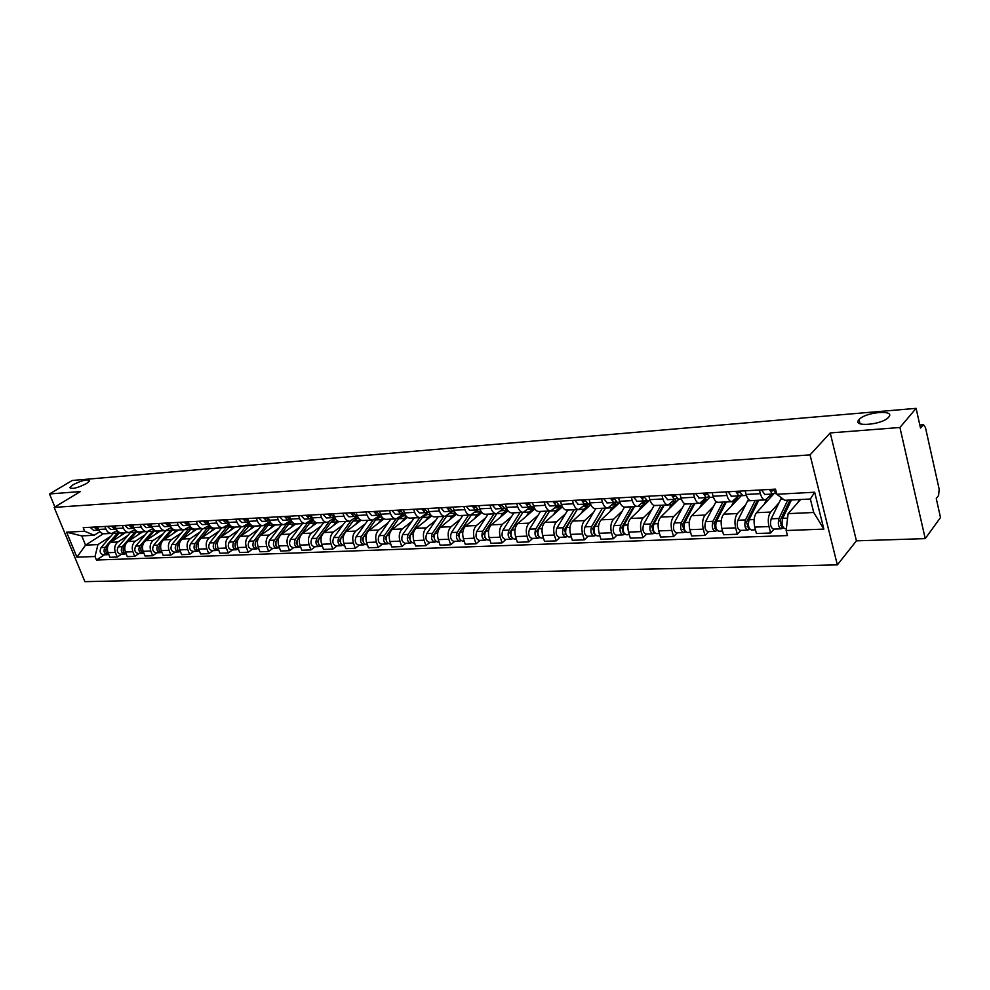 <?xml version="1.0" encoding="UTF-8"?>
<svg xmlns="http://www.w3.org/2000/svg" width="990" height="990" viewBox="0 0 990 990"><rect width="100%" height="100%" fill="white"/><g stroke="black" fill="none" stroke-linecap="round" stroke-linejoin="round"><path stroke-width="1.49" d="M859.048 419.599L859.06 419.587C865.235 411.976 895.987 409.34 888.661 417.149L888.525 417.297C881.966 425.057 851.276 427.334 859.048 419.599L860.05 423.782M73.186 484.667C82.442 480.125 87.912 478.851 89.607 480.855L86.489 483.565C77.22 488.144 71.725 489.431 69.993 487.439L73.186 484.667M54.165 507.4L84.905 581.65L837.342 564.882L856.424 540.837L925.229 538.622L940.5 517.56L936.268 498.601L938.607 495.446L939.163 489.147L925.477 427.606L923.534 424.71L920.502 428.051L916.109 408.35L899.922 427.482L830.226 432.927L810.043 454.88L54.165 507.4L80.45 491.547L49.5 493.961L72.245 480.472L916.109 408.35M925.229 538.622L899.922 427.482M49.5 493.961L54.883 506.967M125.445 532.694L110.608 542.322C107.526 544.846 106.685 548.312 108.058 552.717L109.915 557.296L117.228 557.024L115.36 552.42C113.986 548.002 114.828 544.512 117.897 541.988L127.834 535.516M117.191 530.628L111.858 533.387C109.234 533.462 107.254 532.026 105.905 529.056L98.604 529.452C99.953 532.41 101.933 533.845 104.569 533.771L111.511 533.412M98.604 529.452L97.565 526.89M121.572 554.153L117.228 557.024M105.905 529.056L104.866 526.482M142.783 531.803L127.958 541.518C124.889 544.067 124.047 547.569 125.421 552.024L127.289 556.652L134.739 556.38L132.883 551.727C131.497 547.26 132.338 543.733 135.407 541.183L145.332 534.649M114.914 525.913L115.966 528.511C117.303 531.494 119.295 532.954 121.918 532.88L129.022 532.509M139.083 553.484L134.739 556.38M134.838 529.613L129.368 532.496C126.745 532.571 124.752 531.11 123.416 528.115L122.364 525.504M160.491 530.9L145.679 540.713C142.622 543.287 141.78 546.827 143.154 551.331L145.023 556.009L152.646 555.724L150.777 551.022C149.391 546.492 150.233 542.941 153.302 540.367L163.214 533.771M132.635 524.935L133.687 527.559C135.036 530.566 137.016 532.038 139.639 531.964L146.904 531.593M156.977 552.791L152.646 555.724M152.881 528.561L147.25 531.581C144.627 531.655 142.647 530.17 141.298 527.15L140.258 524.502M178.584 529.972L163.796 539.884C160.726 542.483 159.897 546.059 161.271 550.613L163.14 555.341L170.924 555.056L169.055 550.304C167.681 545.725 168.51 542.136 171.567 539.525L181.467 532.855M150.752 523.92L151.792 526.581C153.141 529.625 155.121 531.11 157.757 531.036L165.181 530.665M175.255 552.086L170.924 555.056M171.32 527.484L165.528 530.64C162.904 530.714 160.924 529.217 159.576 526.16L158.524 523.487M197.06 529.031L182.296 539.03C179.24 541.654 178.41 545.267 179.784 549.871L181.653 554.66L189.61 554.363L187.741 549.561C186.355 544.933 187.197 541.307 190.241 538.671L200.129 531.939M169.253 522.893L170.305 525.579C171.654 528.66 173.634 530.17 176.257 530.096L183.855 529.7M193.941 551.368L189.61 554.363M190.167 526.371L184.202 529.687C181.591 529.761 179.598 528.239 178.262 525.146L177.21 522.448M208.692 526.098L209.595 525.48M215.931 528.066L201.205 538.164C198.161 540.812 197.332 544.475 198.718 549.128L200.586 553.955L208.717 553.658L206.848 548.807C205.462 544.129 206.291 540.453 209.335 537.793L219.198 530.986M188.174 521.841L189.226 524.552C190.575 527.67 192.555 529.192 195.166 529.13L202.95 528.722M213.023 550.638L208.717 553.658M209.435 525.232L203.297 528.71C200.685 528.771 198.705 527.249 197.356 524.118L196.305 521.384M227.737 525.096L229.173 524.106M235.224 527.076L220.535 537.273C217.503 539.958 216.674 543.646 218.06 548.361L219.929 553.249L228.245 552.94L226.376 548.027C224.99 543.3 225.807 539.587 228.851 536.902L238.689 530.021M207.516 520.765L208.568 523.512C209.917 526.655 211.897 528.202 214.508 528.128L222.465 527.72M232.551 549.896L228.245 552.94M229.136 524.057L222.812 527.707C220.213 527.781 218.233 526.222 216.884 523.054L215.832 520.294M254.95 526.061L240.31 536.37C237.278 539.08 236.449 542.817 237.847 547.581L239.704 552.519L248.218 552.21L246.349 547.235C244.963 542.458 245.78 538.696 248.812 535.986L258.613 529.031M227.304 519.663L228.356 522.435C229.692 525.628 231.672 527.187 234.284 527.125L242.426 526.705M252.5 549.128L248.218 552.21M249.294 522.844L242.785 526.68C240.174 526.754 238.206 525.183 236.858 521.978L235.806 519.181M275.121 525.034L260.531 535.442C257.511 538.176 256.695 541.963 258.081 546.777L259.949 551.777L268.649 551.455L266.78 546.431C265.394 541.592 266.199 537.793 269.218 535.046L279.007 528.029M247.537 518.537L248.589 521.346C249.938 524.576 251.906 526.148 254.504 526.086L262.857 525.653M272.918 548.336L268.649 551.455M269.923 521.606L263.204 525.64C260.605 525.702 258.637 524.118 257.289 520.876L256.237 518.055M295.787 523.945L281.21 534.501C278.202 537.261 277.386 541.085 278.784 545.96L280.64 551.022L289.55 550.688L287.682 545.601C286.296 540.701 287.1 536.865 290.107 534.093L299.859 526.989M268.253 517.374L269.292 520.22C270.641 523.487 272.609 525.084 275.208 525.022L283.759 524.589M293.807 547.532L289.55 550.688M291.035 520.319L284.105 524.564C281.519 524.638 279.551 523.029 278.202 519.75L277.151 516.879M316.998 522.782L302.383 533.523C299.388 536.32 298.584 540.181 299.97 545.119L301.826 550.242L310.947 549.908L309.078 544.76C307.692 539.798 308.496 535.912 311.491 533.103L321.193 525.938M289.439 516.198L290.491 519.082C291.84 522.386 293.795 524.007 296.381 523.933L305.143 523.487M315.179 546.715L310.947 549.908M312.654 518.995L305.489 523.475C302.915 523.537 300.948 521.903 299.611 518.587L298.559 515.691M338.778 521.544L324.052 532.533C321.069 535.355 320.265 539.265 321.651 544.253L323.52 549.438L332.85 549.104L330.982 543.894C329.596 538.869 330.388 534.947 333.37 532.1L343.035 524.849M311.145 514.986L312.184 517.906C313.533 521.247 315.488 522.893 318.062 522.831L327.046 522.361M337.07 545.874L332.85 549.104M334.781 517.621L327.393 522.349C324.819 522.411 322.864 520.765 321.527 517.399L320.475 514.466M361.115 520.245L346.228 531.519C343.27 534.377 342.478 538.325 343.864 543.374L345.72 548.621L355.274 548.274L353.418 543.003C352.032 537.929 352.824 533.944 355.781 531.073L365.397 523.735M333.37 513.748L334.41 516.706C335.746 520.084 337.701 521.755 340.263 521.693L349.482 521.223M359.469 545.02L355.274 548.274M357.328 516.31L349.817 521.198C347.267 521.26 345.312 519.589 343.976 516.186L342.936 513.216M384.033 518.859L368.961 530.479C366.003 533.363 365.223 537.36 366.609 542.483L368.466 547.792L378.254 547.433L376.398 542.087C375.012 536.951 375.792 532.929 378.737 530.021L388.303 522.596M356.128 512.486L357.18 515.468C358.516 518.896 360.459 520.579 363.008 520.53L372.45 520.035M382.425 544.129L378.254 547.433M380.259 515.085L372.797 520.022C370.248 520.084 368.305 518.389 366.968 514.949L365.929 511.941M407.546 517.399L392.238 529.403C389.305 532.335 388.525 536.382 389.911 541.555L391.755 546.938L401.792 546.567L399.935 541.159C398.562 535.949 399.329 531.89 402.249 528.945L411.766 521.433M379.455 511.187L380.507 514.218C381.831 517.683 383.774 519.391 386.31 519.329L396 518.834M405.937 543.225L401.792 546.567M403.759 513.822L396.334 518.81C393.81 518.871 391.879 517.164 390.543 513.674L389.503 510.63M431.677 515.864L416.085 528.314C413.177 531.271 412.409 535.367 413.795 540.614L415.639 546.059L425.923 545.676L424.079 540.206C422.693 534.934 423.46 530.813 426.356 527.843L435.798 520.245M403.375 509.85L404.403 512.919C405.739 516.433 407.657 518.166 410.182 518.104L420.131 517.597M430.031 542.31L425.923 545.676M424.376 508.687L427.779 512.535L420.465 517.584C417.953 517.634 416.035 515.901 414.699 512.362L413.671 509.281M456.44 514.255L440.538 527.187C437.654 530.182 436.899 534.328 438.273 539.637L440.117 545.156L450.648 544.772L448.817 539.228C447.443 533.882 448.198 529.712 451.069 526.705L460.449 519.02M427.89 508.489L428.918 511.595C430.242 515.159 432.16 516.904 434.672 516.854L444.881 516.322M454.732 541.357L450.648 544.772M452.517 511.199L445.215 516.31C442.716 516.372 440.798 514.602 439.486 511.026L438.446 507.907M481.87 512.548L465.609 526.037C462.751 529.068 462.008 533.276 463.382 538.647L465.213 544.228L476.029 543.832L474.198 538.214C472.824 532.818 473.567 528.586 476.413 525.542L485.706 517.77M453.036 507.09L454.064 510.234C455.375 513.847 457.281 515.617 459.768 515.567L470.25 515.023M480.076 540.379L476.029 543.832M477.873 509.813L470.584 515.01C468.109 515.06 466.216 513.278 464.892 509.652L463.864 506.484M507.994 510.753L491.337 524.861C488.503 527.93 487.761 532.175 489.134 537.632L490.953 543.287L502.054 542.879L500.235 537.186C498.861 531.704 499.591 527.435 502.413 524.354L511.632 516.483M478.826 505.655L479.853 508.835C481.165 512.498 483.058 514.293 485.521 514.243L496.299 513.699M506.063 539.389L502.054 542.879M503.922 508.353L496.621 513.674C494.171 513.723 492.278 511.917 490.966 508.241L489.951 505.036M534.823 508.848L517.721 523.648C514.924 526.754 514.194 531.061 515.555 536.58L517.374 542.31L528.759 541.901L526.952 536.135C525.591 530.578 526.309 526.247 529.093 523.128L538.214 515.159M505.308 504.182L506.323 507.412C507.635 511.112 509.504 512.944 511.954 512.894L523.017 512.325M532.731 538.362L528.759 541.901M530.677 506.831L523.339 512.313C520.913 512.362 519.045 510.518 517.733 506.793L516.718 503.539M562.394 506.818L544.809 522.411C542.037 525.542 541.332 529.91 542.681 535.503L544.488 541.32L556.182 540.886L554.375 535.046C553.026 529.415 553.732 525.034 556.491 521.879L565.5 513.798M532.484 502.66L533.511 505.94C534.798 509.689 536.667 511.545 539.08 511.496L550.452 510.914M560.105 537.31L556.182 540.886M558.162 505.234L550.774 510.902C548.373 510.951 546.517 509.083 545.218 505.308L544.203 502.017M590.758 504.665L572.628 521.136C569.881 524.316 569.188 528.734 570.537 534.402L572.331 540.293L584.335 539.859L582.553 533.932C581.204 528.227 581.897 523.772 584.62 520.579L593.53 512.412M560.402 501.113L561.417 504.43C562.704 508.241 564.548 510.122 566.948 510.073L578.643 509.479M588.208 536.234L584.335 539.859M586.414 503.576L578.952 509.454C576.576 509.504 574.745 507.61 573.457 503.774L572.443 500.445M619.926 502.363L601.19 519.824C598.492 523.042 597.812 527.521 599.148 533.276L600.93 539.241L613.268 538.795L611.498 532.781C610.149 527.002 610.83 522.497 613.515 519.255L622.302 510.976M589.087 499.517L590.09 502.883C591.376 506.744 593.196 508.65 595.559 508.613L607.588 507.994M617.079 535.12L613.268 538.795M615.186 502.103L607.909 507.969C605.546 508.019 603.739 506.1 602.465 502.215L601.462 498.824M649.143 500.668L630.543 518.475C627.883 521.73 627.215 526.284 628.551 532.113L630.321 538.164L642.993 537.694L641.235 531.605C639.911 525.74 640.567 521.173 643.203 517.894L651.865 509.504M618.564 497.871L619.567 501.286C620.829 505.197 622.636 507.14 624.975 507.103L637.35 506.459M646.755 533.981L642.993 537.694M644.688 500.643L637.659 506.447C635.332 506.484 633.55 504.541 632.276 500.594L631.286 497.166M679.016 499.059L660.714 517.089C658.102 520.394 657.447 524.997 658.771 530.912L660.528 537.05L673.559 536.58L671.814 530.393C670.502 524.452 671.133 519.812 673.732 516.495L682.259 507.994M648.883 496.188L649.861 499.653C651.123 503.625 652.905 505.593 655.207 505.556L667.941 504.9M677.259 532.818L673.559 536.58M675.007 499.158L668.25 504.888C665.961 504.912 664.191 502.932 662.941 498.935L661.963 495.458M709.706 497.413L691.738 515.679C689.176 519.02 688.545 523.685 689.857 529.675L691.589 535.912L705.004 535.417L703.271 529.155C701.96 523.116 702.578 518.413 705.127 515.06L713.505 506.435M680.056 494.443L681.033 497.958C682.271 501.992 684.028 503.997 686.293 503.96L699.41 503.279M708.617 531.605L705.004 535.417M706.229 497.599L699.72 503.267C697.467 503.304 695.723 501.286 694.485 497.24L693.507 493.701M741.498 495.47L723.653 514.206C721.141 517.597 720.534 522.336 721.834 528.413L723.541 534.736L737.34 534.229L735.632 527.868C734.345 521.742 734.939 516.978 737.426 513.575L745.643 504.826M712.132 492.661L713.097 496.225C714.335 500.321 716.055 502.351 718.282 502.314L731.796 501.621M740.891 530.368L737.34 534.229M738.466 495.879L732.093 501.608C729.89 501.645 728.17 499.591 726.945 495.483L725.992 491.894M774.329 493.317L756.496 512.709C754.034 516.136 753.452 520.938 754.739 527.113L756.434 533.523L770.628 533.004L768.945 526.544C767.671 520.332 768.24 515.505 770.678 512.053L778.709 503.18M745.161 490.83L746.113 494.443C747.326 498.601 749.022 500.655 751.2 500.631L765.134 499.913M774.106 529.093L770.628 533.004M771.655 494.097L765.431 499.9C763.265 499.925 761.582 497.846 760.37 493.676L759.417 490.025M103.368 533.721L85.548 545.131L97.96 544.574L110.682 536.37M99.903 531.63L94.174 535.281L81.762 535.899L85.548 545.131L76.935 557.184L66.602 532.199L84.67 531.234L94.174 535.281M800.638 499.492L788.114 513.637L813.731 512.486L810.352 499.01L784.699 500.309L776.816 494.257L775.492 489.134L83.209 527.682L84.67 531.234M776.816 494.257L814.659 492.228L823.853 529.118L786.147 530.529L788.114 513.637M97.96 544.574L95.015 556.504L96.451 560.018L787.446 535.565L786.147 530.529M95.015 556.504L76.935 557.184M837.342 564.882L810.043 454.88M856.424 540.837L830.226 432.927M104.42 554.808L96.451 560.018M66.602 532.199L81.762 535.899M813.731 512.486L823.853 529.118M810.352 499.01L814.659 492.228M98.913 530.133L95.956 526.977M98.493 530.046L97.602 530.244L94.087 527.076M97.404 530.244L93.666 530.454L90.164 527.299M105.893 549.413L105.98 551.727M118.528 531.915L104.99 547.408C103.208 551.244 104.024 553.67 107.452 554.697L108.281 554.487M117.426 530.925L116.263 531.222M113.8 532.793L101.067 547.581C99.285 551.405 100.101 553.818 103.529 554.846L107.267 554.697M119.58 532.496L111.808 541.542M123.045 532.818L120.297 536.036M107.811 546.22L106.858 547.334C105.101 550.799 105.757 553.224 108.826 554.61M116.275 529.217L113.219 526.012M115.743 529.118L114.828 529.316L111.313 526.123M114.63 529.328L110.818 529.526L107.316 526.346M134.009 528.276L130.853 525.034M133.365 528.165L132.412 528.375L128.91 525.133M132.227 528.388L128.316 528.598L124.814 525.368M123.193 548.584L123.292 551.145M136.026 530.813L122.228 546.666C120.446 550.539 121.263 553.002 124.691 554.029L125.544 553.818M134.949 529.972L134.046 530.12M130.668 532.199L118.218 546.839C116.436 550.7 117.253 553.15 120.681 554.19L124.505 554.041M137.016 531.444L128.972 540.862M140.382 531.927L137.647 535.182M125.223 545.304L124.134 546.591C122.364 550.155 123.057 552.618 126.2 553.955M140.865 547.742L140.964 550.539M153.933 529.7L139.825 545.911C138.043 549.821 138.872 552.309 142.3 553.361L143.166 553.125M152.868 529.031L152.052 529.106M148.03 531.444L135.729 546.084C133.947 549.995 134.776 552.47 138.204 553.509L142.115 553.361M154.836 530.355L146.495 540.169M158.091 531.024L155.356 534.303M143.006 544.351L141.768 545.824C140.011 549.512 140.728 551.999 143.934 553.286M152.126 527.311L148.871 524.032M151.371 527.187L150.393 527.41L146.879 524.143M150.195 527.423L146.211 527.633L142.696 524.366M170.639 526.321L167.273 523.005M167.471 523.685L167.05 523.017M169.76 526.197L168.758 526.42L165.256 523.116M168.56 526.433L164.476 526.655L160.974 523.351M189.548 525.306L186.095 521.953M186.306 522.72L185.811 521.965M188.558 525.183L187.518 525.418L184.029 522.064M187.333 525.43L183.15 525.653L179.66 522.312M158.907 546.888L159.019 549.908M172.248 528.561L157.806 545.144C156.036 549.091 156.853 551.603 160.281 552.668L161.172 552.432M170.738 528.091L171.753 528.041M165.825 530.603L153.623 545.317C151.841 549.264 152.67 551.764 156.098 552.828L160.095 552.668M173.064 529.217L164.402 539.476M176.171 530.096L173.448 533.412M161.197 543.361L159.786 545.057C158.029 548.856 158.784 551.368 162.063 552.593M177.334 546.047L177.458 549.252M190.996 527.398L188.31 529.501L176.183 544.351C174.401 548.349 175.23 550.886 178.646 551.962L179.561 551.702M184.066 529.7L171.901 544.537C170.131 548.522 170.948 551.046 174.376 552.123L178.472 551.962M191.726 528.054L182.692 538.758M194.659 529.143L191.924 532.509M179.784 542.322L178.2 544.265C176.43 548.188 177.222 550.725 180.576 551.888M196.181 545.168L196.305 548.571M210.202 526.235L207.046 528.549L194.956 543.547C193.186 547.581 194.003 550.155 197.418 551.244L198.359 550.972M202.715 528.734L190.587 543.733C188.818 547.767 189.635 550.316 193.05 551.405L197.245 551.244M210.833 526.853L201.378 538.04M213.58 528.115L210.821 531.568M198.804 541.245L197.022 543.461C195.253 547.507 196.082 550.069 199.497 551.158L199.497 551.158M208.89 524.267L205.338 520.889M205.574 521.73L205.004 520.901M207.776 524.143L206.712 524.391L203.21 521M206.526 524.403L202.245 524.626L198.755 521.247M215.449 544.265L215.572 547.866M229.878 525.071L226.203 527.559L214.137 542.73C212.38 546.814 213.209 549.4 216.612 550.502L217.577 550.217M221.772 527.757L209.67 542.916C207.912 546.987 208.742 549.574 212.145 550.675L216.439 550.514M230.385 525.616L220.485 537.322M232.959 527.039L230.126 530.615M218.283 540.095L216.253 542.631C214.496 546.728 215.325 549.314 218.728 550.415L218.84 550.415M228.678 523.215L225.002 519.787M225.274 520.703L224.631 519.812M227.428 523.079L226.339 523.339L222.837 519.911M226.141 523.351L221.772 523.586L218.27 520.158M235.15 543.337L235.274 547.148M250.049 523.933L245.792 526.556L233.764 541.889C232.006 546.01 232.836 548.633 236.239 549.747L237.216 549.45M241.251 526.767L229.197 542.075C227.44 546.195 228.269 548.807 231.672 549.92L236.053 549.759M250.433 524.366L239.976 536.63M252.797 525.9L249.864 529.65M238.231 538.845L235.929 541.79C234.172 545.923 235.001 548.547 238.404 549.66L238.627 549.66M248.911 522.126L245.136 518.673M245.421 519.663L244.691 518.686M247.537 521.99L246.399 522.262L242.921 518.785M246.213 522.274L241.733 522.51L238.244 519.057M255.296 542.384L255.42 546.393M270.74 522.831L265.815 525.542L253.824 541.023C252.079 545.193 252.908 547.841 256.299 548.98L257.313 548.658M265.815 525.542L261.15 525.777L249.158 541.221C247.413 545.391 248.23 548.027 251.633 549.153L256.125 548.98M270.975 523.104L268.018 525.418L259.801 536.06M273.116 524.7L270.047 528.66M258.749 537.422L256.039 540.924C254.294 545.106 255.123 547.755 258.514 548.893L258.86 548.881M269.627 521.012L265.716 517.523M266.038 518.574L265.233 517.547M268.104 520.876L266.941 521.161L263.451 517.646M266.743 521.173L262.152 521.421L258.675 517.918M275.925 541.382L276 545.614M292.013 521.817L286.283 524.49L274.354 540.144C272.621 544.364 273.438 547.049 276.829 548.188L277.868 547.854M286.283 524.49L281.519 524.725L269.577 540.342C267.832 544.562 268.661 547.235 272.052 548.373L276.656 548.2M292.038 521.841L288.548 524.366L276.618 540.045C274.886 544.265 275.715 546.95 279.093 548.101L279.564 548.089M293.943 523.425L290.689 527.633M290.812 519.874L286.791 516.347M287.125 517.461L286.246 516.384M289.154 519.738L287.954 520.035L284.476 516.471M287.756 520.047L283.053 520.294L279.576 516.755M312.518 518.711L308.373 515.146M308.719 516.322L307.754 515.184M310.699 518.562L309.462 518.884L305.997 515.283M309.264 518.884L304.45 519.144L300.985 515.555M334.744 517.523L330.462 513.921M330.821 515.146L329.781 513.958M332.764 517.374L331.477 517.696L328.024 514.058M331.291 517.708L326.354 517.968L322.889 514.342M357.501 516.297L356.524 516.359L353.084 512.659M353.455 513.934L352.341 512.696M355.361 516.149L354.036 516.483L350.596 512.795M353.851 516.495L348.777 516.768L345.337 513.092M380.828 515.048L379.69 515.109L376.262 511.36M376.646 512.684L375.445 511.409M375.643 511.842L376.324 511.644M378.514 514.887L377.14 515.245L373.713 511.508M376.955 515.258L371.757 515.543L368.329 511.805M404.737 513.773L403.437 513.835L400.022 510.048M400.368 511.385L399.131 510.098M399.317 510.493L400.071 510.271M402.237 513.6L400.814 513.983L397.411 510.184M400.628 513.983L395.307 514.28L391.892 510.493M297.037 540.354L297.099 544.834M313.038 520.74L311.664 520.678L307.234 523.413L295.354 539.241C293.634 543.51 294.451 546.22 297.829 547.383L298.893 547.024M307.234 523.413L302.358 523.661L290.466 539.451C288.733 543.708 289.563 546.418 292.941 547.569L297.656 547.383M296.678 542.508L296.047 542.978M313.644 520.604L309.548 523.289L297.681 539.142C295.948 543.411 296.777 546.134 300.156 547.297L300.75 547.272M315.278 522.101L311.813 526.593M318.656 539.265L318.013 540.156L318.681 544.017M334.484 519.614L331.774 519.861M329.088 521.804L316.862 538.312C315.142 542.631 315.959 545.379 319.325 546.554L320.414 546.183M323.705 522.534L311.85 538.535C310.13 542.842 310.959 545.577 314.325 546.752L319.151 546.567M318.236 541.481L317.543 542.013M335.845 519.404L331.044 522.188L319.226 538.214C317.518 542.545 318.335 545.292 321.7 546.468L322.431 546.443M337.157 520.728L333.432 525.529M340.808 538.127L340.015 539.228L340.77 543.176M356.437 518.475L354.432 518.488M350.769 520.988L338.865 537.372C337.157 541.74 337.986 544.525 341.34 545.713L342.453 545.304M345.535 521.421L333.741 537.595C332.034 541.951 332.863 544.723 336.216 545.911L341.154 545.713M340.312 540.429L339.545 541.01M357.848 518.253L353.046 521.062L341.303 537.273C339.595 541.641 340.411 544.426 343.765 545.614L344.644 545.589M359.605 519.292L355.571 524.44M363.54 536.889L362.55 538.288L363.38 542.297M378.91 517.3L377.462 517.226M373.131 519.973L361.412 536.407C359.716 540.825 360.533 543.634 363.875 544.846L365.013 544.413M367.884 520.27L356.153 536.63C354.457 541.035 355.286 543.844 358.628 545.044L363.701 544.859M362.922 539.327L362.08 539.983M380.346 517.065L375.569 519.911L363.899 536.295C362.204 540.726 363.021 543.547 366.362 544.748L367.389 544.71M382.635 517.807L378.229 523.326M397.349 520.579L385.63 537.322L386.546 541.406M401.915 516.099L400.962 515.988M396.124 518.834L384.491 535.417C382.821 539.884 383.637 542.73 386.954 543.956L388.13 543.498M396.099 518.859L390.741 519.131L379.121 535.652C377.438 540.107 378.254 542.941 381.583 544.166L386.781 543.968M386.1 538.189L385.172 538.919M403.388 515.864L398.636 518.735L387.053 535.305C385.37 539.785 386.187 542.631 389.503 543.857L390.691 543.819M406.284 516.297L401.445 522.188M421.381 518.822L409.291 536.332L410.293 540.478M414.204 517.906L419.673 517.659L408.152 534.402C406.494 538.931 407.311 541.815 410.615 543.052L411.815 542.557M414.179 517.931L402.645 534.637C400.975 539.154 401.792 542.025 405.108 543.263L410.442 543.064M409.848 537.001L408.833 537.817M426.987 514.614L422.272 517.523L410.763 534.291C409.105 538.82 409.922 541.703 413.226 542.953L414.562 542.904M430.576 514.763L425.23 521.012M424.636 510.048L423.411 508.736M423.571 509.108L424.413 508.86M426.554 512.275L425.094 512.672L421.703 508.835M424.908 512.684L419.438 512.981L416.035 509.145M445.797 517.325L433.533 535.318L434.622 539.513M438.224 516.669L443.829 516.421L432.407 533.363C430.761 537.941 431.578 540.862 434.857 542.124L436.058 541.567M438.199 516.706L426.752 533.598C425.106 538.164 425.923 541.085 429.202 542.334L434.684 542.124M434.202 535.776L433.088 536.679M451.168 513.352L449.423 513.711M446.923 515.703L435.08 533.251C433.434 537.83 434.251 540.75 437.531 542.013L439.053 541.963M455.561 513.241L452.17 515.988L449.608 519.812M454.385 511.112L452.739 511.199L449.361 507.301M449.534 508.674L448.309 507.35M448.445 507.684L449.386 507.412M451.502 510.914L449.98 511.347L446.614 507.449M449.807 511.347L444.188 511.657L440.798 507.771M470.757 515.864L458.395 534.266L459.484 538.535M468.604 515.109L457.269 532.298C455.635 536.927 456.452 539.884 459.707 541.171L461.043 540.639M468.579 515.146L462.813 515.443L451.477 532.546C449.844 537.162 450.648 540.119 453.915 541.394L459.533 541.171M459.174 534.489L457.974 535.491M475.955 512.04L475.052 512.139M471.45 514.812L460.016 532.175C458.382 536.815 459.199 539.785 462.454 541.06L464.149 540.998M475.546 512.065L481.251 511.768L477.143 514.713L474.594 518.587M480.732 510.902L479.581 511.855M480.175 509.726L478.343 509.825L474.99 505.865L473.975 506.224M475.064 507.276L473.851 505.927M477.081 509.528L475.509 509.974L472.156 506.026M475.336 509.986L469.569 510.296L466.203 506.36M496.337 514.392L483.887 533.202L485.137 537.508M493.998 513.81L482.774 531.197C481.152 535.899 481.969 538.894 485.199 540.193L486.61 539.649M488.082 514.119L476.821 531.457C475.212 536.135 476.017 539.117 479.259 540.416L485.026 540.193M484.803 533.152L483.491 534.266M501.373 510.704L506.93 510.419L502.747 513.402L500.235 517.325M496.807 513.649L485.583 531.073C483.974 535.776 484.791 538.783 488.021 540.082L489.901 540.008M507.746 510.407L506.93 510.419M506.818 508.724L504.677 510.531M506.793 510.419L507.425 509.9M506.645 508.303L504.615 508.414L501.286 504.405M501.262 505.841L500.061 504.467M500.16 504.727L501.175 504.405M503.341 508.093L501.707 508.563L498.378 504.566M501.534 508.575L495.606 508.897L492.265 504.9M522.534 512.919L510.036 532.113L511.385 536.444M520.035 512.474L508.934 530.083C507.338 534.835 508.142 537.867 511.36 539.179L512.857 538.634M513.971 512.783L502.833 530.343C501.237 535.083 502.041 538.102 505.259 539.414L511.187 539.191M511.112 531.741L509.702 532.979M522.918 512.325L511.818 529.959C510.234 534.711 511.038 537.756 514.243 539.067L516.322 538.993M534.501 509.12L533.152 509.033L529.007 512.053L526.519 516.038M533.066 506.892L530.417 509.182M532.583 509.07L534.179 507.684M533.82 506.843L531.581 506.967L528.276 502.895M528.153 504.356L526.965 502.97M527.039 503.18L527.843 502.92M530.293 506.62L528.598 507.128L525.294 503.068M528.425 507.14L522.336 507.462L519.02 503.415M549.413 511.434L536.877 530.986L538.312 535.343M546.752 511.112L535.776 528.92C534.204 533.734 535.008 536.815 538.189 538.152L539.785 537.595M540.528 511.422L529.526 529.192C527.942 533.994 528.747 537.063 531.939 538.399L538.028 538.164M538.139 530.256L536.605 531.618M561.392 507.709L560.055 507.623L555.972 510.667L549.685 510.989L538.746 528.796C537.174 533.622 537.978 536.704 541.159 538.04L543.448 537.954M555.972 510.667L553.509 514.701M559.424 505.469L556.801 507.796M559.028 507.672L561.652 505.358M539.179 536.988L539.364 537.607M561.726 505.346L559.263 505.482L555.996 501.361M555.761 502.833L554.586 501.435M557.964 505.11L556.219 505.643L552.94 501.522M556.034 505.655L549.772 505.989L546.492 501.881M576.984 509.912L564.436 529.823L565.958 534.192M574.175 509.702L563.347 527.744C561.8 532.62 562.592 535.739 565.748 537.1L567.431 536.518M567.777 510.036L556.925 528.017C555.365 532.88 556.17 535.986 559.325 537.347L565.575 537.1M565.909 528.685L564.263 530.182M589.656 503.848L590.077 505.284M577.207 509.553L566.391 527.608C564.845 532.496 565.649 535.615 568.792 536.976L571.292 536.877M589 506.261L587.676 506.162L583.63 509.256L581.204 513.34M586.748 503.774L583.877 506.373M586.167 506.249L588.753 503.898M566.626 535.627L566.911 536.543M588.06 503.885L584.471 499.777M584.125 501.274L582.949 499.851M586.389 503.564L584.57 504.12L581.328 499.95M578.321 504.405L574.707 500.321M605.286 508.365L592.738 528.648L594.346 533.004M602.328 508.254L591.661 526.532C590.127 531.469 590.931 534.625 594.037 536.011L595.819 535.429M595.77 508.6L585.053 526.816C583.531 531.741 584.323 534.885 587.441 536.258L593.876 536.011M594.495 526.977L592.775 528.586M617.451 502.363L617.983 504.17M617.339 504.776L616.028 504.677L612.043 507.796L605.422 508.142L594.792 526.395C593.27 531.345 594.062 534.501 597.168 535.887L599.903 535.788M612.043 507.796L609.642 511.954M614.01 504.789L616.584 502.388M594.78 534.08L595.188 535.454M617.29 502.314L613.738 498.143M613.268 499.678L612.105 498.23M615.594 501.955L613.713 502.561L610.508 498.317M607.266 502.846L603.702 498.7M634.343 506.793L632.276 508.959L621.807 527.423L624.245 534.328L623.106 534.897C620.037 533.486 619.245 530.281 620.742 525.282L613.961 525.566C612.451 530.566 613.243 533.759 616.337 535.157L622.945 534.897M633.823 507.709L633.13 507.746M631.249 506.781L620.742 525.282M624.504 507.115L613.961 525.566M624.009 525.047L622.141 526.841M645.901 500.507L646.631 503.068M634.441 506.62L623.96 525.146C622.462 530.157 623.255 533.363 626.324 534.773L629.293 534.649M646.445 503.242L645.158 503.143L641.223 506.311L638.859 510.518M624.987 534.303L624.245 534.328M642.597 503.279L645.678 500.346M647.324 500.705L643.809 496.473M643.215 498.032L642.077 496.559M645.629 500.309L643.661 500.952L640.493 496.646M637.028 501.249L633.501 497.042M664.191 505.197L661.976 507.462L651.692 526.173L654.093 533.177L652.979 533.746C649.947 532.323 649.168 529.068 650.628 523.995L643.661 524.292C642.188 529.353 642.968 532.595 646.012 534.018L652.818 533.746M663.634 506.199L662.817 506.236M654.118 505.457L660.936 505.296L650.628 523.995M654.006 505.655L643.661 524.292M654.464 522.906L652.336 524.997M653.499 530.578L652.187 530.628M675.242 499.071L675.947 501.596M664.24 505.086L653.945 523.859C652.472 528.932 653.264 532.187 656.296 533.622L659.513 533.499M676.356 501.683L675.081 501.571L671.22 504.764L668.881 509.033M654.972 533.14L654.093 533.177M678.212 499.047L674.747 494.74M674.017 496.337L672.891 494.851M674.425 496.312L675.056 496.089M676.504 498.614L674.462 499.307L671.331 494.938M667.619 499.616L664.141 495.334M707.095 500.061L705.833 499.95L702.046 503.192L694.856 503.564L692.505 505.927L682.407 524.886L684.795 531.989L683.694 532.571C680.712 531.123 679.932 527.818 681.368 522.683L674.19 522.992C672.755 528.115 673.534 531.395 676.529 532.843L683.546 532.571M694.275 504.64L693.334 504.69M691.49 503.687L681.368 522.683M684.635 503.613L674.19 522.992M685.785 520.616L683.397 523.042M684.35 529.341L682.914 529.403M705.573 498.255L706.031 499.938M694.856 503.564L684.771 522.534C683.335 527.682 684.115 530.986 687.097 532.434L690.587 532.298M702.046 503.192L699.757 507.524M685.798 531.952L684.795 531.989M709.991 497.339L706.575 492.971M705.709 494.592L704.595 493.082M706.105 494.579L706.872 494.295M708.271 496.869L706.155 497.611L703.061 493.168M699.088 497.921L695.661 493.577M726.313 501.905L723.888 504.356L714.013 523.562L716.364 530.764L715.287 531.358C712.342 529.885 711.575 526.532 712.973 521.322L705.598 521.643C704.187 526.841 704.967 530.17 707.912 531.63L715.126 531.358M725.781 503.044L724.705 503.093M722.898 502.079L712.973 521.322M716.079 501.584L705.598 521.643M718.01 518.178L715.337 520.988M716.079 528.078L714.508 528.14M736.783 497.636L736.956 498.317M738.701 498.403L737.463 498.292L733.738 501.571L726.351 501.942L716.475 521.173C715.077 526.395 715.844 529.749 718.777 531.222L722.552 531.073M733.738 501.571L731.499 505.964M717.502 530.727L716.364 530.764M742.698 495.582L739.344 491.151M738.317 492.797L737.228 491.263M738.701 492.785L739.617 492.438M740.966 495.062L738.763 495.854L735.718 491.349M731.474 496.188L728.108 491.77M758.55 500.259L756.174 502.734L746.522 522.2L748.836 529.514L747.784 530.108C744.901 528.611 744.134 525.22 745.495 519.923L737.909 520.257C736.535 525.529 737.303 528.908 740.211 530.393L747.636 530.108M758.192 501.398L756.966 501.46M748.539 499.393L747.636 500.853L755.172 500.47L745.495 519.923M747.636 500.853L737.909 520.257M751.175 515.58L748.205 518.797M748.725 526.779L747.017 526.841M766.582 499.455L758.748 500.284L749.096 519.775C747.747 525.071 748.502 528.462 751.385 529.972L755.444 529.811M771.21 496.695L769.156 496.807M766.359 499.9L764.156 504.368M750.135 529.464L748.836 529.514M776.37 493.775L773.066 489.27M771.891 490.953L770.814 489.394M772.274 490.941L773.326 490.52M774.638 493.193L772.324 494.06L769.341 489.481M764.812 494.394L761.496 489.914M789.971 500.037L779.984 520.802L782.273 528.215L781.246 528.821C778.412 527.299 777.657 523.859 778.982 518.488L771.173 518.822C769.836 524.168 770.591 527.608 773.438 529.118L781.098 528.821M781.444 497.809L771.173 518.822M787.743 500.148L778.982 518.488M785.33 512.771L782.051 516.458M782.335 525.442L780.479 525.517M791.431 499.962L782.694 518.327C781.37 523.698 782.125 527.15 784.946 528.672L786.369 528.623M799.264 499.566L797.779 502.722M783.721 528.165L782.273 528.215M770.678 512.053L756.496 512.709M737.426 513.575L723.653 514.206M705.127 515.06L691.738 515.679M673.732 516.495L660.714 517.089M643.203 517.894L630.543 518.475M613.515 519.255L601.19 519.824M584.62 520.579L572.628 521.136M556.491 521.879L544.809 522.411M529.093 523.128L517.721 523.648M502.413 524.354L491.337 524.861M476.413 525.542L465.609 526.037M451.069 526.705L440.538 527.187M426.356 527.843L416.085 528.314M402.249 528.945L392.238 529.403M378.737 530.021L368.961 530.479M355.781 531.073L346.228 531.519M333.37 532.1L324.052 532.533M311.491 533.103L302.383 533.523M290.107 534.093L281.21 534.501M269.218 535.046L260.531 535.442M248.812 535.986L240.31 536.37M228.851 536.902L220.535 537.273M209.335 537.793L201.205 538.164M190.241 538.671L182.296 539.03M171.567 539.525L163.796 539.884M153.302 540.367L145.679 540.713M135.407 541.183L127.958 541.518M117.897 541.988L110.608 542.322M726.945 495.483L713.097 496.225M694.485 497.24L681.033 497.958M662.941 498.935L649.861 499.653M632.276 500.594L619.567 501.286M602.465 502.215L590.09 502.883M573.457 503.774L561.417 504.43M545.218 505.308L533.511 505.94M517.733 506.793L506.323 507.412M490.966 508.241L479.853 508.835M464.892 509.652L454.064 510.234M439.486 511.026L428.918 511.595M414.699 512.362L404.403 512.919M390.543 513.674L380.507 514.218M366.968 514.949L357.18 515.468M343.976 516.186L334.41 516.706M321.527 517.399L312.184 517.906M299.611 518.587L290.491 519.082M278.202 519.75L269.292 520.22M257.289 520.876L248.589 521.346M236.858 521.978L228.356 522.435M216.884 523.054L208.568 523.512M197.356 524.118L189.226 524.552M178.262 525.146L170.305 525.579M159.576 526.16L151.792 526.581M141.298 527.15L133.687 527.559M123.416 528.115L115.966 528.511M760.37 493.676L746.113 494.443M735.632 527.868L721.834 528.413M703.271 529.155L689.857 529.675M671.814 530.393L658.771 530.912M641.235 531.605L628.551 532.113M611.498 532.781L599.148 533.276M582.553 533.932L570.537 534.402M554.375 535.046L542.681 535.503M526.952 536.135L515.555 536.58M500.235 537.186L489.134 537.632M474.198 538.214L463.382 538.647M448.817 539.228L438.273 539.637M424.079 540.206L413.795 540.614M399.935 541.159L389.911 541.555M376.398 542.087L366.609 542.483M353.418 543.003L343.864 543.374M330.982 543.894L321.651 544.253M309.078 544.76L299.97 545.119M287.682 545.601L278.784 545.96M266.78 546.431L258.081 546.777M246.349 547.235L237.847 547.581M226.376 548.027L218.06 548.361M206.848 548.807L198.718 549.128M187.741 549.561L179.784 549.871M169.055 550.304L161.271 550.613M150.777 551.022L143.154 551.331M132.883 551.727L125.421 552.024M115.36 552.42L108.058 552.717M768.945 526.544L754.739 527.113M117.204 533.152L113.281 533.35M104.99 547.408L101.067 547.581M123.008 532.855L119.06 533.053M107.539 547.297L106.858 547.334M134.417 532.261L130.42 532.471M122.228 546.666L118.218 546.839M140.357 531.964L136.323 532.175M124.901 546.554L124.134 546.591M152.002 531.37L147.918 531.581M139.825 545.911L135.729 546.084M158.066 531.061L153.945 531.271M142.622 545.799L141.768 545.824M169.958 530.442L165.788 530.665M157.806 545.144L153.623 545.317M176.146 530.133L171.938 530.343M160.739 545.02L159.786 545.057M188.31 529.501L184.041 529.724M176.183 544.351L171.901 544.537M194.622 529.18L190.328 529.403M179.252 544.228L178.2 544.265M207.046 528.549L202.69 528.771M194.956 543.547L190.587 543.733M213.506 528.215L209.113 528.437M198.173 543.411L197.022 543.461M226.203 527.559L221.748 527.794M214.137 542.73L209.67 542.916M232.811 527.225L228.319 527.46M217.515 542.582L216.253 542.631M245.792 526.556L241.226 526.791M233.764 541.889L229.197 542.075M252.537 526.21L247.946 526.445M237.291 541.728L235.929 541.79M253.824 541.023L249.158 541.221M272.72 525.183L268.018 525.418M257.524 540.862L256.039 540.924M274.354 540.144L269.577 540.342M293.349 524.131L288.548 524.366M278.227 539.971L276.618 540.045M295.354 539.241L290.466 539.451M314.461 523.042L309.548 523.289M299.401 539.067L297.681 539.142M328.68 522.312L323.68 522.572M316.862 538.312L311.85 538.535M336.08 521.94L331.044 522.188M321.094 538.139L319.226 538.214M350.621 521.186L345.51 521.458M338.865 537.372L333.741 537.595M358.194 520.802L353.046 521.062M343.295 537.186L341.303 537.273M373.094 520.035L367.859 520.307M361.412 536.407L356.153 536.63M380.841 519.639L375.569 519.911M366.04 536.209L363.899 536.295M384.491 535.417L379.121 535.652M404.044 518.451L398.636 518.735M389.342 535.206L387.053 535.305M408.152 534.402L402.645 534.637M427.804 517.238L422.272 517.523M413.214 534.179L410.763 534.291M432.407 533.363L426.752 533.598M452.17 515.988L446.49 516.285M437.691 533.14L435.08 533.251M457.269 532.298L451.477 532.546M477.143 514.713L471.314 515.01M462.8 532.051L460.016 532.175M485.063 537.285L484.382 537.31M493.973 513.847L488.058 514.157M482.774 531.197L476.821 531.457M502.747 513.402L496.782 513.699M488.553 530.949L485.583 531.073M511.31 536.234L510.543 536.271M520.01 512.511L513.946 512.82M508.934 530.083L502.833 530.343M529.007 512.053L522.893 512.362M514.973 529.823L511.818 529.959M538.251 535.169L537.384 535.194M546.728 511.149L540.503 511.459M535.776 528.92L529.526 529.192M542.087 528.66L538.746 528.796M565.909 534.068L564.943 534.105M574.15 509.739L567.765 510.073M563.347 527.744L556.925 528.017M583.63 509.256L577.182 509.59M569.943 527.46L566.391 527.608M594.322 532.929L593.233 532.979M602.304 508.303L595.745 508.637M591.661 526.532L585.053 526.816M598.554 526.235L594.792 526.395M623.49 531.766L622.314 531.816M631.224 506.818L624.48 507.165M641.223 506.311L634.417 506.657M627.945 524.972L623.96 525.146M671.22 504.764L664.216 505.123M658.164 523.673L653.945 523.859M691.478 503.737L684.35 504.096M689.25 522.336L684.771 522.534M722.873 502.128L715.547 502.499M721.215 520.975L716.475 521.173M754.12 519.552L749.096 519.775M783.053 499.034L780.652 499.158M787.595 518.116L782.694 518.327M919.821 425.007L923.534 424.71M69.993 487.439L70.352 488.305M153.252 529.007L152.435 529.056M190.674 527.039L189.028 527.125M210.016 526.024L208.11 526.123M229.804 524.985L227.626 525.096M250.037 523.92L247.574 524.057M270.27 522.856L267.981 522.98M290.738 521.779L288.857 521.879M311.664 520.678L310.229 520.752M333.086 519.552L332.108 519.601M358.603 518.216L357.427 518.277M381.93 516.99L379.925 517.089M405.826 515.728L402.967 515.877M430.341 514.441L426.579 514.639M427.779 512.535L429.239 512.449M455.474 513.117L450.759 513.365M533.152 509.033L527.794 509.318M560.055 507.623L555.18 507.882M587.676 506.162L583.296 506.397M587.714 503.96L590.399 503.811M577.962 504.479L584.397 504.133M616.028 504.677L612.191 504.875M616.943 502.388L619.876 502.227M606.919 502.932L613.54 502.574M645.158 503.143L641.879 503.316M646.977 500.779L650.17 500.606M636.681 501.336L643.5 500.965M675.081 501.571L672.396 501.707M677.878 499.121L681.33 498.935M667.285 499.69L674.301 499.319M705.833 499.95L703.791 500.061M709.657 497.413L713.394 497.215M698.754 498.007L705.994 497.611M737.463 498.292L736.09 498.366M742.364 495.668L746.41 495.446M731.152 496.262L738.602 495.866M769.997 496.584L769.329 496.621M776.049 493.861L776.705 493.824M764.49 494.48L772.175 494.06"/></g></svg>
